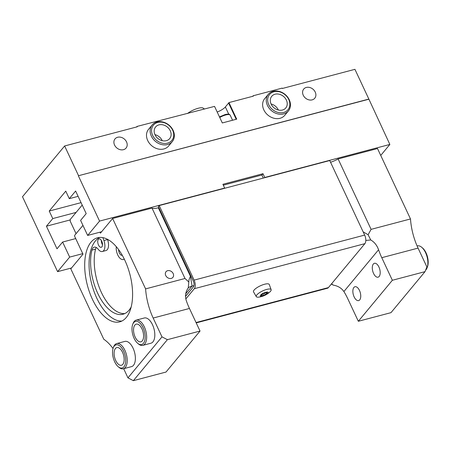 <?xml version="1.0" encoding="UTF-8"?>
<svg xmlns="http://www.w3.org/2000/svg" width="450" height="450" viewBox="0 0 450 450"><rect width="100%" height="100%" fill="white"/><g stroke="black" fill="none" stroke-linecap="round" stroke-linejoin="round"><path stroke-width="0.67" d="M261.658 296.021L262.209 295.796A1.327 0.388 -25.1 0 1 263.824 295.369L265.168 294.75A1.327 0.388 -25.1 0 1 266.602 293.788L267.154 293.119A1.327 0.388 -25.1 0 1 266.687 293.034A1.327 0.388 -25.1 0 1 266.974 292.584L266.175 292.534A1.327 0.388 -25.1 0 1 265.213 292.933A1.327 0.388 -25.1 0 1 264.561 292.956L263.216 293.574A1.327 0.388 -25.1 0 1 261.782 294.542L261.231 295.206A1.327 0.388 -25.1 0 1 261.697 295.29A1.327 0.388 -25.1 0 1 261.416 295.746L261.253 296.004L261.658 296.021M266.743 289.406A8.196 2.396 -25.1 0 1 271.136 289.671A8.196 2.396 -25.1 0 1 269.595 292.219C266.597 294.795 263.149 296.415 259.245 297.067A8.196 2.396 -25.1 0 1 256.298 296.623A8.196 2.396 -25.1 0 1 259.116 292.933A8.196 2.396 -25.1 0 1 266.743 289.406M256.298 296.623L253.53 291.887A8.696 2.542 -25.1 0 1 256.517 287.977A8.696 2.542 -25.1 0 1 264.611 284.237A8.696 2.542 -25.1 0 1 269.274 284.512L271.136 289.671M303.249 95.237A7.172 5.827 -140.3 0 1 303.716 89.078A7.172 5.827 -140.3 0 1 309.707 87.486A7.172 5.827 -140.3 0 1 315.225 92.076A7.172 5.827 -140.3 0 1 314.758 98.241A7.172 5.827 -140.3 0 1 308.767 99.832A7.172 5.827 -140.3 0 1 303.249 95.237M114.559 145.052A7.172 5.827 -140.3 0 1 115.026 138.892A7.172 5.827 -140.3 0 1 121.011 137.301A7.172 5.827 -140.3 0 1 126.534 141.891A7.172 5.827 -140.3 0 1 126.067 148.056A7.172 5.827 -140.3 0 1 120.077 149.648A7.172 5.827 -140.3 0 1 114.559 145.052M267.474 105.486A13.044 10.592 -140.3 0 1 268.324 94.281A13.044 10.592 -140.3 0 1 279.208 91.389A13.044 10.592 -140.3 0 1 289.243 99.737A13.044 10.592 -140.3 0 1 288.394 110.942A13.044 10.592 -140.3 0 1 277.509 113.833A13.044 10.592 -140.3 0 1 267.474 105.486M268.324 94.281L264.679 98.674A13.044 10.592 39.7 0 0 263.829 109.879A13.044 10.592 39.7 0 0 273.864 118.226A13.044 10.592 39.7 0 0 284.749 115.335L288.394 110.942M271.074 103.984A9.129 7.414 -140.3 0 1 278.28 109.873A9.129 7.414 -140.3 0 1 278.353 110.025M286.386 100.108A9.129 7.414 -140.3 0 1 285.789 107.955A9.129 7.414 -140.3 0 1 278.168 109.98A9.129 7.414 -140.3 0 1 271.142 104.136A9.129 7.414 -140.3 0 1 271.738 96.294A9.129 7.414 -140.3 0 1 279.36 94.269A9.129 7.414 -140.3 0 1 286.386 100.108M268.785 104.754A11.959 9.709 -140.3 0 1 273.915 91.772A11.959 9.709 -140.3 0 1 288.743 99.489A11.959 9.709 -140.3 0 1 283.613 112.478A11.959 9.709 -140.3 0 1 268.785 104.754M151.357 136.142A13.044 10.592 -140.3 0 1 152.201 124.937A13.044 10.592 -140.3 0 1 163.091 122.046A13.044 10.592 -140.3 0 1 173.126 130.393A13.044 10.592 -140.3 0 1 172.277 141.598A13.044 10.592 -140.3 0 1 161.393 144.489A13.044 10.592 -140.3 0 1 151.357 136.142M152.201 124.937L148.556 129.33A13.044 10.592 39.7 0 0 147.707 140.535A13.044 10.592 39.7 0 0 157.742 148.882A13.044 10.592 39.7 0 0 168.632 145.991L172.277 141.598M154.958 134.64A9.129 7.414 -140.3 0 1 162.163 140.529A9.129 7.414 -140.3 0 1 162.236 140.681M170.269 130.764A9.129 7.414 -140.3 0 1 169.672 138.611A9.129 7.414 -140.3 0 1 162.051 140.631A9.129 7.414 -140.3 0 1 155.025 134.792A9.129 7.414 -140.3 0 1 155.621 126.945A9.129 7.414 -140.3 0 1 163.243 124.926A9.129 7.414 -140.3 0 1 170.269 130.764M152.668 135.411A11.959 9.709 -140.3 0 1 157.798 122.422A11.959 9.709 -140.3 0 1 172.626 130.146A11.959 9.709 -140.3 0 1 167.496 143.134A11.959 9.709 -140.3 0 1 152.668 135.411M187.498 113.529A10.249 2.998 -25.1 0 1 198.191 108.27A10.249 2.998 -25.1 0 1 202.843 107.91L204.502 109.041M196.048 322.537L328.416 287.589L364.877 243.664A6.519 3.291 75.2 0 0 364.657 235.086L329.743 160.543L224.415 188.347L159.193 205.571L194.113 280.114A6.519 3.291 -104.8 0 1 194.327 288.686L185.816 298.941M185.535 296.336L193.444 286.808A4.348 2.194 -104.8 0 0 193.303 281.087L158.383 206.544L159.193 205.571M328.416 287.589A6.519 3.291 75.2 0 1 327.437 288.248L196.211 322.892M263.295 178.088L261.849 174.999L223.312 185.175M380.734 155.436L389.858 144.444L368.854 99.073L78.559 175.708L64.631 145.969L137.205 126.81L137.025 126.433L136.575 126.973M368.696 99.264L78.559 175.708M101.604 231.75L87.654 235.434L99.562 221.085L224.662 188.055L222.896 184.292L262.997 173.706L264.757 177.469L389.858 144.444M99.562 221.085L78.401 175.905M217.192 112.028A8.696 2.542 -25.1 0 0 225.36 106.965L228.606 103.061A8.696 2.542 154.9 0 0 228.949 102.589L253.322 96.154L253.142 95.777L252.692 96.317M137.025 126.433L214.549 106.386L222.311 122.951L236.711 119.149L228.949 102.589M368.854 99.073L354.926 69.328L282.352 88.487L282.173 88.11L253.142 95.777M87.654 235.434L80.601 220.371L86.203 213.615L75.623 191.031L69.289 198.664L65.762 191.132L49.23 211.044L52.762 218.576L46.423 226.209L57.004 248.799L62.612 242.044L69.666 257.102L57.594 271.648L22.5 196.729L64.631 145.969M261.877 175.056L262.997 173.706M264.516 177.761L264.757 177.469M224.662 188.055L224.415 188.347M57.594 271.648L71.55 267.964M78.109 196.335L69.289 198.664M81.062 202.641L49.23 211.044M76.095 212.417L52.762 218.576M70.2 219.932L46.423 226.209M75.707 238.584L62.612 242.044M82.761 253.643L69.666 257.102M267.733 293.231C265.911 295.627 258.401 297.608 260.657 295.099C262.474 292.697 269.983 290.717 267.733 293.231M373.573 273.459A7.172 3.623 75.2 0 1 374.417 263.301A7.172 3.623 75.2 0 1 378.923 267.019A7.172 3.623 75.2 0 1 378.079 277.178A7.172 3.623 75.2 0 1 373.573 273.459M354.133 296.887A7.172 3.623 75.2 0 1 354.971 286.729A7.172 3.623 75.2 0 1 359.477 290.447A7.172 3.623 75.2 0 1 358.633 300.606A7.172 3.623 75.2 0 1 354.133 296.887M425.576 270.242A13.044 6.587 -104.8 0 0 427.123 267.75L427.494 266.743A11.959 6.036 -104.8 0 0 422.792 248.203A11.959 6.036 -104.8 0 0 422.544 247.984L421.723 247.292A13.044 6.587 -104.8 0 0 417.369 245.891L417.099 245.964M427.123 267.75A13.044 6.587 -104.8 0 0 421.993 247.528A13.044 6.587 -104.8 0 0 421.723 247.292M330.548 162.27A13.044 3.819 154.9 0 0 338.113 158.951L377.511 148.551L410.49 218.953A43.476 21.949 75.2 0 0 418.061 248.107L426.881 266.934L425.014 271.654L390.988 312.654L358.329 321.277L392.355 280.277L425.014 271.654M331.374 284.029L333.264 285.131L331.577 283.781M365.816 240.446L370.749 239.968L368.106 234.726L363.15 231.868M333.264 285.131C337.967 285.936 341.511 288.073 343.896 291.549A43.476 21.949 75.2 0 1 347.749 298.688L358.329 321.277M392.355 280.277L381.774 257.687A43.476 21.949 75.2 0 1 378.574 249.767C376.982 245.317 374.377 242.049 370.749 239.968M410.49 218.953L371.093 229.359L368.106 234.726M371.093 229.359L338.113 158.951M121.86 321.053A43.476 21.949 75.2 0 1 96.795 298.181A43.476 21.949 75.2 0 1 99.782 237.42M124.847 260.286A43.476 21.949 -104.8 0 0 97.543 237.774A43.476 21.949 -104.8 0 0 92.441 299.334A43.476 21.949 -104.8 0 0 119.739 321.846A43.476 21.949 -104.8 0 0 124.847 260.286M173.177 273.566A4.455 3.617 39.7 0 0 169.751 270.714A4.455 3.617 39.7 0 0 166.028 271.699A4.455 3.617 39.7 0 0 165.741 275.529A4.455 3.617 39.7 0 0 169.166 278.381A4.455 3.617 39.7 0 0 172.884 277.391A4.455 3.617 39.7 0 0 173.177 273.566M122.529 352.316A9.129 4.607 75.2 0 1 121.455 365.243A9.129 4.607 75.2 0 1 115.723 360.512A9.129 4.607 75.2 0 1 116.792 347.586A9.129 4.607 75.2 0 1 122.529 352.316M114.671 361.783A11.959 6.036 75.2 0 1 113.237 347.94A11.959 6.036 75.2 0 1 123.581 351.045A11.959 6.036 75.2 0 1 125.078 364.719A11.959 6.036 75.2 0 1 118.187 366.694A11.959 6.036 75.2 0 1 114.671 361.783M113.237 347.94L113.608 346.928A13.044 6.587 75.2 0 1 116.702 343.564A13.044 6.587 75.2 0 1 124.892 350.319A13.044 6.587 75.2 0 1 123.362 368.786A13.044 6.587 75.2 0 1 119.008 367.386L118.187 366.694M123.362 368.786L131.524 366.632A13.044 6.587 -104.8 0 0 133.059 348.165A13.044 6.587 -104.8 0 0 124.869 341.409L116.702 343.564M141.969 328.888A9.129 4.607 75.2 0 1 140.901 341.814A9.129 4.607 75.2 0 1 135.163 337.089A9.129 4.607 75.2 0 1 136.237 324.157A9.129 4.607 75.2 0 1 141.969 328.888M134.111 338.355A11.959 6.036 75.2 0 1 132.677 324.512A11.959 6.036 75.2 0 1 143.027 327.617A11.959 6.036 75.2 0 1 144.518 341.291A11.959 6.036 75.2 0 1 137.632 343.266A11.959 6.036 75.2 0 1 134.111 338.355M132.677 324.512L133.054 323.499A13.044 6.587 75.2 0 1 136.148 320.136A13.044 6.587 75.2 0 1 144.338 326.891A13.044 6.587 75.2 0 1 142.808 345.358A13.044 6.587 75.2 0 1 138.454 343.957L137.632 343.266M142.808 345.358L150.969 343.204A13.044 6.587 -104.8 0 0 152.499 324.737A13.044 6.587 -104.8 0 0 144.309 317.981L136.148 320.136M124.779 313.582A40.219 20.306 75.2 0 1 94.416 266.006A40.219 20.306 75.2 0 1 95.552 249.159A8.696 4.388 75.2 0 1 96.233 247.489M131.181 306.951A40.219 20.306 75.2 0 1 123.008 314.229A40.219 20.306 75.2 0 1 90.788 266.963A40.219 20.306 75.2 0 1 91.924 250.116A8.696 4.388 75.2 0 1 94.207 247.162A8.696 4.388 75.2 0 1 98.274 249.334A8.696 4.388 75.2 0 0 102.336 251.505L105.964 250.549A8.696 4.388 -104.8 0 0 107.539 239.569L107.432 239.276M102.504 244.8A4.348 2.194 75.2 0 1 101.374 241.234A4.348 2.194 75.2 0 1 101.357 240.441M102.487 244.007A4.348 2.194 75.2 0 1 101.228 247.303A4.348 2.194 75.2 0 1 97.746 242.19A4.348 2.194 75.2 0 1 99.006 238.894A4.348 2.194 75.2 0 1 102.487 244.007M122.237 255.24A4.348 2.194 75.2 0 1 122.113 255.279A4.348 2.194 75.2 0 1 118.631 250.166A4.348 2.194 75.2 0 1 118.609 249.615M102.859 237.634L103.911 240.525A8.696 4.388 75.2 0 1 102.336 251.505M124.256 259.059L123.953 259.144A8.696 4.388 75.2 0 1 123.221 259.481A8.696 4.388 75.2 0 1 118.136 255.724A8.696 4.388 75.2 0 1 116.302 246.696M76.056 233.674L70.234 221.243L70.194 219.527L82.198 205.065M99.956 232.183L100.423 233.173L112.612 218.481L152.016 208.08A13.044 3.819 154.9 0 0 158.327 207.787L158.895 207.636M113.034 348.548A43.476 21.949 -104.8 0 0 103.793 339.255L70.808 268.852L83.002 254.16L74.627 236.278L74.604 235.417L82.941 225.377M133.352 380.672L127.957 377.865L161.983 336.864L167.377 339.671L133.352 380.672L166.011 372.049L200.036 331.054L167.377 339.671M188.246 287.961L189.006 279.72L190.429 276.306L190.991 276.159M200.036 331.054L189.456 308.464A43.476 21.949 -104.8 0 1 186.255 300.538C184.899 296.038 185.513 291.921 188.089 288.191C188.347 287.516 189.681 286.813 192.083 286.088L193.972 285.593M112.612 218.481L145.597 288.889A43.476 21.949 -104.8 0 0 153.169 318.043L161.983 336.864M127.957 377.865L123.671 368.707M145.597 288.889L184.995 278.488L188.865 282.049M152.016 208.08L184.995 278.488M261.647 294.593L262.209 295.796M264.324 292.944L265.168 294.75M219.741 117.472A8.263 2.419 -25.1 0 1 225.771 114.958A8.263 2.419 -25.1 0 1 230.169 115.166L232.554 120.251M364.877 243.664L194.327 288.686M364.657 235.086L194.113 280.114M225.36 106.965L228.741 114.176M228.606 103.061L236.205 119.284M266.974 292.584L266.827 292.281M266.602 293.788L266.046 292.601M263.824 295.369L263.081 293.777M261.096 294.919L261.231 295.206M381.774 257.687L418.061 248.107M343.896 291.549L378.574 249.767M95.552 249.159L91.924 250.116M103.911 240.525L107.539 239.569M185.76 293.709L192.083 286.088L190.429 276.306L158.327 207.787M189.456 308.464L153.169 318.043M219.487 116.921L225.225 114.508C229.86 113.569 229.275 114.441 230.169 115.166M266.4 292.421L266.687 293.034M261.422 294.699L261.697 295.29M124.324 259.194L123.221 259.481"/></g></svg>
